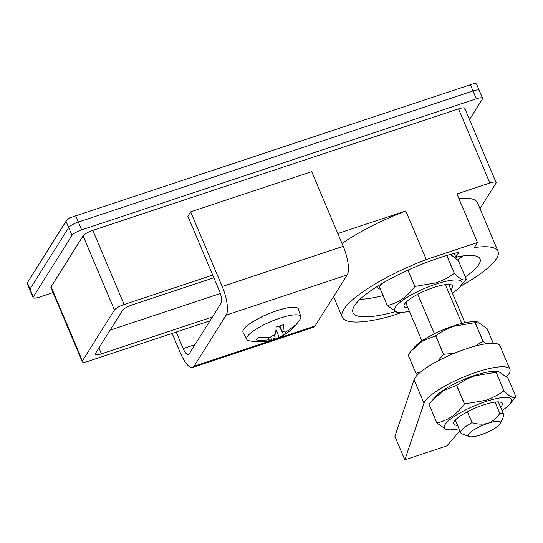 <?xml version="1.0" encoding="UTF-8"?>
<svg xmlns="http://www.w3.org/2000/svg" width="543" height="543" viewBox="0 0 543 543"><rect width="100%" height="100%" fill="white"/><g stroke="black" fill="none" stroke-linecap="round" stroke-linejoin="round"><path stroke-width="0.81" d="M383.08 295.596A75.233 17.688 -22.9 0 1 359.989 299.336M462.928 255.936A61.821 14.539 -22.9 0 1 457.6 259.887M279.828 325.963L282.57 332.004A48.151 14.926 -108.4 0 0 283.65 324.558A48.313 34.759 1.4 0 1 279.991 325.915A48.313 34.759 1.4 0 1 276.177 327.035A48.151 14.926 71.6 0 1 275.097 334.488A9.183 2.158 157.1 0 0 270.597 337.04A48.151 44.356 -147.8 0 1 258.142 337.264A48.313 8.335 -82.3 0 1 256.432 339.993A48.151 44.356 32.2 0 0 268.887 339.769L268.072 337.346M271.514 339.402A48.313 44.899 -73.5 0 0 275.199 337.997A48.151 14.926 -108.4 0 0 278.498 337.766A48.151 14.926 -108.4 0 0 279.177 337.407A9.183 2.158 157.1 0 0 283.677 334.855A48.151 44.356 32.2 0 0 293.234 327.768A48.313 18.476 43.7 0 0 294.951 325.04A48.151 44.356 -147.8 0 1 285.394 332.126A9.183 2.158 157.1 0 0 282.57 332.004M300.177 319.067A29.329 6.896 157.1 0 0 300.191 319.046A29.329 6.896 157.1 0 0 300.788 316.583A29.329 6.896 157.1 0 0 279.794 318.198A29.329 6.896 157.1 0 0 247.262 336.646A29.329 6.896 157.1 0 0 246.766 339.402A29.329 6.896 157.1 0 0 248.952 340.692A48.327 48.327 0 0 0 270.231 340.515A48.151 14.926 71.6 0 0 271.704 339.884A9.183 2.158 157.1 0 1 268.887 339.769M270.584 337.04L271.704 339.884M279.177 337.407L276.02 329.37M279.197 326.173L283.677 334.855M293.234 327.768L292.596 327.191M300.788 316.583L298.372 309.048A30.035 7.066 157.1 0 0 298.324 308.913A30.035 7.066 157.1 0 0 272.416 312.293A30.035 7.066 157.1 0 0 243.556 329.601A30.035 7.066 157.1 0 0 242.986 332.289A30.035 7.066 157.1 0 0 243.054 332.425L246.766 339.402M275.199 337.997L274.378 334.827M298.304 308.858L298.324 308.913A30.035 7.066 157.1 0 0 298.304 308.858A30.035 7.066 157.1 0 0 272.389 312.239A30.035 7.066 157.1 0 0 243.535 329.547A30.035 7.066 157.1 0 0 242.965 332.235A30.035 7.066 157.1 0 0 242.979 332.262M212.72 275.091L124.137 304.514A8.749 2.057 157.1 0 0 114.43 310.019L82.427 360.925A8.749 2.057 157.1 0 0 82.258 361.713L50.94 287.559A8.749 2.057 -22.9 0 1 51.103 286.779L83.113 235.866A8.749 2.057 -22.9 0 1 92.812 230.368L458.523 108.885A8.749 2.057 -22.9 0 1 464.767 108.362A8.749 2.057 -22.9 0 1 464.604 109.143L464.095 107.935M53.058 292.589L39.395 297.13A8.749 2.057 -22.9 0 1 33.143 297.652L29.838 289.819A8.749 2.057 -22.9 0 1 30.001 289.039L68.656 227.558A8.749 2.057 -22.9 0 1 78.355 222.053L473.007 90.959A8.749 2.057 -22.9 0 1 479.252 90.437L476.564 84.084L475.186 83.16L69.375 217.967L66.008 221.293L27.354 282.767L27.15 283.46L29.838 289.819A8.749 2.057 -22.9 0 1 30.001 289.039L68.656 227.558A8.749 2.057 -22.9 0 1 78.355 222.053L473.007 90.959A8.749 2.057 -22.9 0 1 479.252 90.437A8.749 2.057 -22.9 0 1 479.089 91.224M33.143 297.652A8.749 2.057 -22.9 0 1 33.313 296.872L71.961 235.391A8.749 2.057 -22.9 0 1 81.667 229.886L476.313 98.792A8.749 2.057 -22.9 0 1 482.564 98.269A8.749 2.057 -22.9 0 1 482.394 99.057L469.505 119.562M459.894 430.803L446.916 445.857L404.82 459.84L394.897 436.341L414.065 379.733A46.657 10.969 -22.9 0 1 457.179 352.108A46.657 10.969 -22.9 0 1 499.988 345.877L509.918 369.376A46.657 10.969 -22.9 0 1 507.59 375.464L506.538 376.693M404.82 459.84L423.995 403.232A46.657 10.969 -22.9 0 1 467.109 375.607A46.657 10.969 -22.9 0 1 509.918 369.376M471.969 422.678C477.44 424.388 482.815 424.585 488.096 423.275A17.498 4.113 157.1 0 0 472.362 430.87A17.498 4.113 157.1 0 0 469.22 436.565L461.93 433.85A23.329 5.484 -22.9 0 1 460.776 432.9A23.329 5.484 -22.9 0 1 471.969 422.678L467.367 411.791M434.42 333.789L417.737 294.306M488.096 423.275C493.078 421.158 496.988 417.879 499.811 413.433A23.329 5.484 -22.9 0 1 503.755 414.743A23.329 5.484 -22.9 0 1 503.632 416.237L500.497 423.35A17.498 4.113 157.1 0 0 488.096 423.275M445.403 284.62L461.821 323.485M495.026 402.105L499.811 413.433M469.22 436.565A17.498 4.113 157.1 0 0 480.847 434.807A17.498 4.113 157.1 0 0 500.497 423.35M436.898 422.997A43.739 10.283 -22.9 0 1 436.918 422.956L429.072 404.386A43.739 10.283 -22.9 0 0 429.051 404.426L436.898 422.997L446.319 429.642L448.878 429.825A36.449 8.573 -22.9 0 1 450.751 418.918A36.449 8.573 -22.9 0 1 485.517 401.63A36.449 8.573 -22.9 0 1 509.85 404.067A36.449 8.573 -22.9 0 1 502.017 410.623M429.072 404.386L435.052 397.096A36.449 8.573 -22.9 0 1 474.487 375.518A36.449 8.573 -22.9 0 1 496.024 371.344L498.583 371.527L508.004 378.166L515.85 396.743A43.739 10.283 -22.9 0 1 515.83 396.777L509.85 404.067M431.773 400.985L443.217 390.797L456.588 385.394A43.739 10.283 -22.9 0 1 456.69 385.347C462.331 381.267 468.473 378.084 475.105 375.797L496.064 372.267L503.911 390.838C498.345 394.883 492.209 398.067 485.496 400.395L464.536 403.924A43.739 10.283 -22.9 0 0 464.435 403.972C456.962 414.241 447.792 420.574 436.918 422.956M459.039 428.78A36.449 8.573 -22.9 0 1 448.878 429.825M456.588 385.394L464.435 403.972M456.69 385.347L464.536 403.924M496.064 372.267A43.739 10.283 -22.9 0 1 496.146 372.26L498.583 371.527M515.85 396.743C513.576 398.738 509.626 396.763 503.992 390.831A43.739 10.283 -22.9 0 0 503.911 390.838M457.6 425.373A26.356 6.197 -22.9 0 1 454.905 420.56A26.356 6.197 -22.9 0 1 483.426 404.956A26.356 6.197 -22.9 0 1 499.003 401.929A26.356 6.197 -22.9 0 1 500.578 407.216M496.146 372.26L503.992 390.831M503.755 414.743L498.793 402.994A23.329 5.484 157.1 0 0 497.239 401.915M456.127 419.284A23.329 5.484 157.1 0 0 455.815 421.151L460.776 432.9M455.855 258.203A43.739 10.283 157.1 0 0 456.758 256.948M376.89 286.684A43.739 10.283 157.1 0 0 377.012 287.057A43.739 10.283 157.1 0 0 380.371 289.188M387.268 305.505A43.739 10.283 -22.9 0 1 387.288 305.471L379.448 286.901A43.739 10.283 -22.9 0 0 379.421 286.935L387.268 305.505L396.689 312.15L399.248 312.334A36.449 8.573 -22.9 0 1 401.121 301.426A36.449 8.573 -22.9 0 1 435.886 284.138A36.449 8.573 -22.9 0 1 460.22 286.575A36.449 8.573 -22.9 0 1 452.387 293.139M379.448 286.901L382.191 283.446M409.408 311.288A36.449 8.573 -22.9 0 1 399.248 312.334M446.753 255.529L454.281 273.353C448.715 277.392 442.579 280.575 435.866 282.903L414.906 286.433A43.739 10.283 -22.9 0 0 414.804 286.48C407.331 296.756 398.162 303.082 387.288 305.471M407.915 270.163L414.804 286.48M408.017 270.115L414.906 286.433M450.575 254.436L458.373 260.681L466.22 279.251A43.739 10.283 -22.9 0 1 466.199 279.285L460.22 286.575M466.22 279.251C463.953 281.247 459.996 279.278 454.362 273.339A43.739 10.283 -22.9 0 0 454.281 273.353M407.969 307.881A26.356 6.197 -22.9 0 1 405.282 303.069A26.356 6.197 -22.9 0 1 433.796 287.464A26.356 6.197 -22.9 0 1 449.373 284.444A26.356 6.197 -22.9 0 1 450.948 289.724M446.828 255.509L454.362 273.339M464.91 322.78L449.163 285.503A23.329 5.484 157.1 0 0 447.608 284.423M406.497 301.793A23.329 5.484 157.1 0 0 406.184 303.659L421.931 340.929M172.131 333.409L180.405 352.998A23.329 7.235 -108.4 0 0 192.589 367.448A23.329 7.235 -108.4 0 0 194.055 366.199L226.187 315.096A23.329 7.235 -108.4 0 0 222.196 286.528L190.647 211.851L187.871 216.27L219.413 290.946A9.917 3.075 -108.4 0 1 221.11 303.089L188.984 354.192A9.917 3.075 -108.4 0 1 188.36 354.722A9.917 3.075 -108.4 0 1 183.181 348.579L176.204 332.058M192.589 367.448L313.61 327.246A23.329 7.235 -108.4 0 0 315.083 325.997L347.208 274.894A23.329 7.235 -108.4 0 0 343.217 246.325L311.675 171.649L190.647 211.851M460.6 286.127A81.647 19.202 157.1 0 0 498.033 251.321L477.521 202.756A81.647 19.202 157.1 0 0 458.842 198.426M498.033 251.321A81.647 19.202 157.1 0 0 474.297 247.567L477.473 242.517L426.289 259.52A87.477 20.573 157.1 0 0 342.233 317.132A87.477 20.573 157.1 0 0 390.655 316.196L402.315 312.327M82.258 361.713A8.749 2.057 157.1 0 0 88.509 361.19L209.944 320.845M479.998 208.627L495.929 183.296A8.749 2.057 157.1 0 0 496.092 182.509A8.749 2.057 157.1 0 0 489.847 183.032L456.955 193.96L477.473 242.517M465.256 276.971A62.112 14.607 157.1 0 0 480.039 258.923A62.112 14.607 157.1 0 0 455.794 257.138L458.808 252.339A75.816 17.831 157.1 0 0 438.52 258.115A75.816 17.831 157.1 0 0 352.977 312.592A75.816 17.831 157.1 0 0 395.073 311.75M426.289 259.52L405.77 210.962A87.477 20.573 157.1 0 0 342.029 243.508M405.77 210.962L337.814 233.538M213.84 277.758L132.248 304.861A8.749 2.057 157.1 0 0 122.542 310.365L95.364 353.588A8.749 2.057 157.1 0 0 95.201 354.369A8.749 2.057 157.1 0 0 101.446 353.853L212.361 317.003M455.794 257.138L454.233 253.459M110.114 330.13L220.363 293.505M415.945 373.387A43.739 10.283 -22.9 0 1 415.965 373.353L408.119 354.783A43.739 10.283 -22.9 0 0 408.098 354.817L415.945 373.387L417.452 374.908M408.119 354.783L414.099 347.493A36.449 8.573 -22.9 0 1 453.534 325.915A36.449 8.573 -22.9 0 1 475.071 321.734L477.63 321.918L487.051 328.563L493.261 343.264M410.82 351.382L422.264 341.187L435.635 335.791A43.739 10.283 -22.9 0 1 435.737 335.744C441.378 331.664 447.513 328.474 454.152 326.187L475.111 322.664L482.958 341.235L475.24 346.081M454.301 353.276L443.583 354.314A43.739 10.283 -22.9 0 0 443.482 354.362L437.916 360.946M420.635 372.016L415.965 373.353M435.635 335.791L443.482 354.362M435.737 335.744L443.583 354.314M475.111 322.664A43.739 10.283 -22.9 0 1 475.186 322.651L477.63 321.918M485.7 343.834L483.032 341.221A43.739 10.283 -22.9 0 0 482.958 341.235M475.186 322.651L483.032 341.221M75.708 215.788L81.667 229.886M66.008 221.293L71.961 235.391M27.354 282.767L33.313 296.872M470.36 84.694L476.313 98.792M423.995 403.232L414.065 379.733M194.971 344.662L183.181 348.579M315.083 325.997L194.055 366.199M347.208 274.894L226.187 315.096M343.217 246.325L222.196 286.528M51.103 286.779L82.427 360.925M124.137 304.514L92.812 230.368M489.847 183.032L458.523 108.885M114.43 310.019L83.113 235.866M98.935 347.907L101.446 353.853M278.498 337.766A48.327 48.327 0 0 0 300.191 319.046M479.252 90.437L482.564 98.269M376.862 286.697L377.012 287.057M342.233 317.132L333.565 296.6M496.092 182.509L464.767 108.362"/></g></svg>
